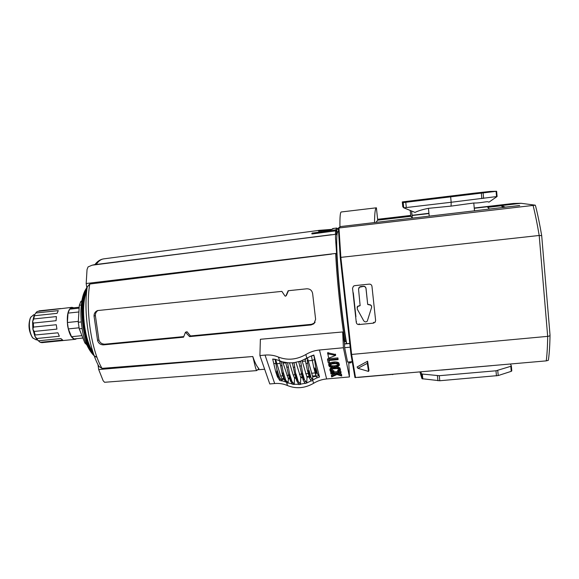 <?xml version="1.0" encoding="UTF-8"?>
<svg xmlns="http://www.w3.org/2000/svg" width="579" height="579" viewBox="0 0 579 579"><rect width="100%" height="100%" fill="white"/><g stroke="black" fill="none" stroke-linecap="round" stroke-linejoin="round"><path stroke-width="0.87" d="M497.086 196.52L488.9 202.201C487.692 200.747 481.359 203.215 473.781 203.005L451.063 206.117L428.446 208.339C422.742 209.46 418.27 210.814 415.02 212.406M496.623 191.273L497.093 196.505L451.171 202.266L451.063 206.117M489.487 209.164L487.779 207.354L500.987 205.813L503.636 207.514M511.358 365.971L511.793 370.9L511.243 371.334L498.215 375.554L439.779 380.743L421.982 378.702L419.927 371.979M491.737 365.667L441.466 370.082M510.396 364.032L511.351 365.885L510.794 366.312L495.986 370.784L439.28 375.706L422.308 374.048L421.483 373.781L420.846 371.892M339.924 226.642C339.815 216.98 340.264 212.088 341.27 211.972L376.401 207.803C375.257 208.172 374.627 213.101 374.512 222.589M393.155 374.331L357.952 377.421M375.916 222.423L377.703 220.179L376.401 207.803M392.707 374.627L392.207 374.41M377.703 220.179L410.808 216.322L412.299 217.885L413.218 218.066M410.808 216.322L410.214 210.445M450.665 196.961L451.171 202.266L406.299 207.543L403.729 207.803L402.789 206.746L402.296 201.919L474.331 193.154L490.131 191.439L496.623 191.265L405.77 202.288L403.179 202.57L402.296 201.919M446.127 196.73L470.785 194.037L424.696 199.552L446.127 196.73M359.805 305.777L357.598 306.472L357.214 309.027L363.699 320.773C364.777 322.119 365.971 322.242 367.289 321.142L371.552 307.587C371.754 305.864 370.98 304.945 369.221 304.829L367.701 304.438L366.022 288.335C365.725 286.952 364.864 286.258 363.431 286.272L360.688 286.554L359.429 287.083L358.698 288.176M367.701 304.438L365.979 288.487C365.689 287.097 364.821 286.41 363.388 286.417L359.378 287.235L358.553 289.261L360.138 305.625M359.856 305.603L357.648 306.291L357.069 307.29M371.624 307.254C371.718 305.611 370.929 304.742 369.257 304.648L367.737 304.264M355.926 316.735L353.299 292.786M381.489 219.738L377.682 219.94M507.204 204.459L474.266 208.274M428.88 213.557L412.009 215.526M410.743 215.67L377.638 219.528M507.204 204.438L494.857 205.914L494.915 206.522M501.269 205.994L501.233 205.596L494.864 205.914L494.922 206.522M519.645 205.639L505.293 207.116L501.233 205.596L521.042 203.287L535.242 205.176L535.662 206.341C537.797 214.802 539.802 224.536 541.683 235.544M519.631 205.516L340.488 226.563L338.375 228.054L535.242 205.176M373.419 323.147L358.98 324.551C357.482 324.551 356.584 323.827 356.273 322.387L352.539 288.328L353.458 286.156L354.724 285.642L369.228 284.123C370.741 284.115 371.646 284.839 371.957 286.301L375.619 320.491L375.112 322.228L373.419 323.147L373.542 322.3M550.021 335.357C549.876 344.831 549.377 352.741 548.53 359.103L548.313 360.326L546.258 360.876L354.941 377.551L350.968 354.261L340.235 257.532L350.961 354.218L351.619 354.442L340.857 257.365L340.235 257.554L338.368 228.046M546.258 360.876C547.09 354.319 547.56 346.148 547.676 336.363C549.319 336.146 550.101 335.711 550.028 335.06L541.698 235.653L539.194 235.472L340.857 257.365L338.976 228.017M533.114 205.523C535.271 214.208 537.298 224.189 539.194 235.472L547.676 336.363L351.619 354.442L355.535 377.631M474.244 208.02L513.341 203.475L521.042 203.287M428.851 213.318L411.98 215.287M410.714 215.431L377.617 219.296M357.916 368.302L357.084 366.992L367.6 361.224L368.982 370.372L368.548 371.429L357.916 368.302L367.318 363.344L368.548 371.429M367.318 363.344L367.6 361.224M342.681 331.962L343.412 347.755L349.463 376.936L326.636 378.948C321.938 379.397 317.61 380.844 313.652 383.284C304.93 388.277 296.216 389.045 287.517 385.571C283.565 383.834 279.281 383.153 274.678 383.522L265.037 355.086L259.906 355.571L260.376 339.272L342.681 331.962L344.585 343.846L349.759 343.369M349.463 376.936L348.717 361.969M274.678 383.522L269.778 383.957L259.906 355.571M293.278 382.972L290.796 380.193L289.471 375.894L288.559 374.917L290.448 380.989L291.664 382.784L293.278 382.972L294.204 384.485L292.438 384.253L291.664 382.784M290.347 380.664L290.796 380.193M329.979 364.958L331.579 365.762L334.438 365.848L337.144 365.255L338.179 364.495M335.422 354.493L327.634 352.749L328.684 358.206L335.617 355.419L327.671 353.834L327.634 352.749M340.503 369.684L339.859 367.788L337.376 366.941L339.439 365.219L338.809 363.909L337.622 363.315L337.579 362.237L334.944 361.889L330.768 362.512L328.944 363.721L328.749 364.69M339.46 369.8L339.222 370.618L337.716 371.45L337.673 370.379L339.272 369.431M331.145 369.887L333.945 370.806L333.989 371.87L333.822 372.435L330.732 372.21L330.913 373.904L334.184 373.607L335.95 374.186L331.463 376.205L331.427 375.134L334.553 373.73M337.716 371.45L338.129 371.957L339.424 371.421L340.524 370.14L339.902 368.859L338.729 368.28L336.109 367.94L331.97 368.548L331.926 367.477L330.117 368.664L329.921 369.612M339.417 364.741L338.766 362.83L337.579 362.237M338.107 359.639L337.919 357.909L327.562 358.857L327.591 359.935L328.293 362.888L329.451 362.78L328.908 360.485L338.107 359.639L337.919 357.909M329.451 362.78L329.125 360.464M343.412 347.755L319.47 349.998C314.549 350.498 310.011 352.01 305.842 354.536C296.672 359.718 287.539 360.572 278.456 357.084C274.33 355.34 269.857 354.674 265.037 355.086M331.463 376.205L331.637 376.922L336.978 374.519L341.719 376.032L341.552 375.272L335.979 373.448L341.053 372.999L340.872 371.305L339.403 371.436M341.719 376.032L341.509 374.208L338.512 373.223M337.825 371.58L333.974 371.921M318.703 375.525L319.492 376.813L313.854 355.021L315.678 367.006L315.635 368.91L315.012 369.214L313.615 366.927L315.779 375.127L316.51 376.35L318.703 375.525L316.662 372.84L315.635 368.91M313.615 366.927L311.401 355.904L313.854 355.021M319.485 377.03L317.14 377.87L316.51 376.35M315.714 374.866L316.025 373.079L316.662 372.84M317.089 377.682L312.776 380.07L312.436 379.151L312.631 380.251L311.089 381.12L310.431 379.672L312.059 378.789L310.235 376.502L309.048 372.159L307.217 359.95M282.161 373.752L279.722 361.05L281.307 361.651L283.08 371.711L282.921 374.62L282.161 373.752L284.036 379.542L285.505 381.134M287.271 381.785L285.708 381.221L286.562 382.545L288.096 383.146L287.271 381.785L284.296 378.912L282.921 374.62M279.925 362.316L279.577 360.71L275.105 359.269L276.95 369.634L276.878 372.644L275.647 371.479L277.421 376.828L277.522 376.336L278.13 376.466L276.878 372.644M277.421 376.828L278.912 379.057L281.083 379.491L278.13 376.466M281.083 379.491L282.074 380.968L282.183 379.419L280.656 376.003L275.59 359.378M275.105 359.269L272.695 359.06L275.647 371.479M299.538 382.9L300.429 384.427L298.742 384.572L297.997 383.037L299.538 382.9L297.23 380.186L295.949 375.88L294.914 374.649L292.308 362.809L285.802 362.758L288.559 374.917M289.471 375.894L289.543 373.679L287.633 362.982M311.401 355.904L300.624 361.144L302.556 373.006L302.18 374.758L301.218 373.223L303.215 380.164L298.778 361.962L300.61 361.397M303.743 378.984L303.222 380.171L304.257 382.01L305.878 381.532L303.743 378.984L302.506 374.671M305.878 381.532L306.732 383.001L311.024 380.895M309.251 377.016L307.015 377.211L306.747 382.748M307.015 377.211L302.021 360.63M287.647 362.736L281.307 361.651M289.753 378.746L288.371 378.869L288.096 383.146M288.371 378.869L282.653 361.81M284.296 378.912L283.891 379.129M306.732 358.56L305.133 359.458L307.355 370.147L309.048 372.159M310.235 376.502L309.613 378.326L310.431 379.672M297.23 380.186L296.817 380.996L297.997 383.037M300.624 361.144L294.089 362.642L295.949 375.88M302.484 377.617L300.783 377.769L300.429 384.427M300.783 377.769L295.927 362.367M302.289 376.951L300.588 377.103M289.507 362.852L293.148 374.888L294.371 377.653L295.782 377.53M309.07 376.35L306.827 376.545M289.543 378.08L288.161 378.203M295.978 378.196L294.566 378.319L294.371 377.653M300.443 384.188L304.894 383.32M294.566 378.319L294.219 384.246L298.663 384.347M288.11 382.885L292.352 383.993M282.089 380.765L286.323 382.169M279.577 360.71L278.456 357.084M281.329 361.39L279.614 360.724M294.089 362.642L292.308 362.809M350.179 347.168L344.643 347.69L344.585 343.846M344.643 347.69L347.595 362.07L352.119 361.658M292.323 363.047L294.074 362.881M272.695 359.06L275.09 359.472M278.912 379.057L279.758 380.548L282.074 380.968M286.192 381.851L286.518 382.444M312.617 380.179L313.652 383.284M311.415 356.107L313.847 355.245M337.962 358.987L327.591 359.935M341.053 372.999L340.872 371.305M340.915 372.377L330.768 373.281M341.552 375.272L341.509 374.208M337.622 363.315L333.591 363.033L329.849 364.025L329.813 362.946M329.849 364.025L328.771 365.298L329.408 366.623L330.602 367.209L333.222 367.549L337.376 366.941M329.835 365.653L331.615 366.833L334.474 366.92L337.188 366.333L338.382 365.197L337.789 364.148L335.545 363.569L331.948 363.894L329.82 365.32M334.474 366.92L334.438 365.848M331.97 368.548L331.014 368.975L330.978 367.904M331.014 368.975L329.943 370.227L330.573 371.537L331.753 372.109M331 370.582L331.586 371.298L333.989 371.87M339.475 370.133L338.889 369.098L336.667 368.526L333.099 368.852L330.985 370.256M338.729 368.28L338.686 367.209M349.774 343.506L344.469 344.006M306.732 383.001L304.967 383.544L304.257 382.01M312.059 378.789L312.486 379.339M316.532 376.372L312.682 376.712L312.776 379.882M312.682 376.712L307.427 357.865M316.054 375.728L312.501 376.046M282.183 379.419L283.92 379.259M281.966 378.753L283.717 378.601M186.105 332.382L187.039 331.753L185.461 332.223L189.579 336.609L311.024 324.957L313.861 323.806L315.613 319.34L312.653 293.698C312.052 290.448 310.112 288.812 306.834 288.791L288.176 290.723L285.852 296.007M315.135 322.214L314.223 323.191L311.401 324.334L190.513 335.95L187.039 331.753M185.468 332.23L183.55 337.188L103.569 344.86L104.879 344.172C101.832 344.15 99.834 342.71 98.893 339.851L95.376 315.541C95.311 313.333 96.201 311.625 98.039 310.438M285.679 296.173L284.998 296.021L281.857 291.375L97.598 310.561C95.202 311.567 94.015 313.413 94.044 316.091L97.583 340.503C98.517 343.39 100.514 344.838 103.569 344.86M346.466 343.673L345.981 341.103L344.179 341.487M94.884 264.632L335.386 234.343L335.661 230.847L312.399 233.923L311.828 233.858L311.994 233.156L335.813 229.863L336.819 230.5C337.188 228.647 337.702 228.307 338.375 229.465L338.36 229.364M335.661 230.847L336.645 231.643L336.783 232.874M348.768 362.99L350.845 362.794L351.388 361.723M336.283 234.075L335.531 234.177L336.442 233.959L335.516 235.487L335.523 238.266L336.602 253.508L335.82 253.602L336.754 254.861L336.602 253.508M344.946 341.415C341.045 318.45 336.797 278.209 335.675 253.457L335.82 253.602M335.675 253.457L86.184 283.522L86.959 288.834M331.383 234.705L92.162 265.189L88.08 266.897L87.038 269.532L86.184 283.522M338.541 231.513L337.933 231.593C336.233 232.924 336.298 246.545 338.136 272.456C340.018 297.107 343.608 326.874 346.669 343.658M348.761 362.895L350.324 362.78L351.091 361.752M332.035 229.335L319.318 230.333L318.522 231.238L330.703 229.791L333.721 228.459L332.65 228.567L336.652 228.039L335.813 229.863M288.472 290.687L286.388 295.456M104.879 344.172L183.058 336.667M97.981 364.596L98.698 369.547L252.806 356.519L101.991 368.367L98.958 366.471L98.408 365.436M87.06 288.081L87.205 287.025L89.767 284.028L331.557 254.109M252.806 356.519C254.941 362.838 256.982 366.862 258.936 368.599L258.495 368.743M94.97 264.523L92.162 265.189M189.579 336.609L190.513 335.95M98.698 369.547L103.185 380.808L104.604 382.278M252.849 356.852C254.152 361.202 255.361 368.751 256.678 370.611L258.842 368.722M37.99 340.43L40.219 342.319L62.677 340.061L60.875 338.549L38.315 340.814L36.571 339.041L34.776 335.965L34.856 335.024L57.914 332.802L59.348 336.225L36.709 338.512L34.776 335.965L32.873 329.176L34.183 331.441L56.923 329.111L56.264 324.725L33.517 327.077L32.873 329.176L32.598 321.758L34.016 315.794L33.944 316.235L34.479 315.729L57.097 313.348L58.269 310.633L35.739 313.022L34.016 315.794L34.87 314.339M81.769 300.957L80.937 301.239L79.33 305.234L78.266 322.257L79.236 328.836L84.86 342.942L86.633 344.693M81.219 305.032L79.33 305.234M81.733 301.152L80.937 301.239M81.277 321.946L78.266 322.257M79.207 307.217L73.417 307.833L69.661 309.172L68.025 313.116L67.388 322.517L68.336 328.901L71.528 336.71L74.069 338.925L82.906 338.042M73.765 307.796L71.962 307.34C68.018 308.962 66.578 315.114 67.649 325.796C69.248 334.474 71.782 338.983 75.27 339.323L76.775 338.657M79.142 308.166L69.661 309.172M81.957 335.661L71.528 336.71M79.034 327.808L68.336 328.901M78.317 321.388L67.388 322.517M78.91 311.965L68.025 313.116M71.962 307.34L37.194 311.466L35.739 313.022M60.759 308.549L38.996 310.865M75.27 339.323L41.949 342.659L40.219 342.319M33.365 323.068L56.091 320.701L56.395 316.575L33.712 318.957L32.598 321.758L33.365 323.068L33.517 327.077M35.21 335.111L34.183 331.441M38.315 340.814L36.709 338.512M33.712 318.957L34.479 315.729M85.895 342.84L84.86 342.942M82.153 328.539L79.236 328.836M33.227 338.36L32.33 337.419C28.726 331.239 28.053 324.761 30.318 317.98L31.013 316.879M37.331 339.772L36.238 339.887L32.952 338.027C29.355 333.83 28.147 322.09 30.81 317.249L33.64 314.766L34.66 314.658M78.455 319.21L78.802 313.68M474.512 210.908L473.781 203.005M429.22 216.199L428.446 208.339M412.241 217.834L411.553 210.995M421.476 373.752L421.975 378.673M422.308 374.048L422.815 378.984M437.427 375.713L437.927 380.736M439.28 375.706L439.779 380.743M495.986 370.784L496.449 375.872M497.745 370.473L498.215 375.554M510.794 366.312L511.243 371.334M481.837 198.619L481.344 193.292M483.61 198.394L483.125 193.068M496.558 196.599L496.087 191.352M403.715 207.796L403.179 202.57M406.299 207.543L405.77 202.288M358.98 324.551L359.183 323.741M356.273 322.387L356.49 321.591M352.539 288.328L352.777 287.741M326.636 378.948L319.47 349.998M317.422 373.687L315.678 367.006M315.714 374.888L313.601 366.883M316.025 373.079L315.012 369.214M280.482 365.392L282.147 365.986M279.795 378.326L276.95 369.634M277.522 376.336L276.241 372.463M277.406 376.763L275.698 371.602M290.34 380.635L288.588 374.975M290.477 380.164L289.145 375.858M291.939 381.452L289.543 373.679M304.482 379.752L302.556 373.006M303.425 379.079L302.18 374.758M285.932 380.678L283.08 371.711M284.021 378.825L282.639 374.526M310.916 377.161L309.077 370.422M307.355 370.147L309.613 378.326L307.348 370.133M309.953 376.639L308.759 372.304M294.921 374.649L296.817 380.996L294.928 374.693M298.171 381.199L296.007 373.925M301.485 374.143L299.415 374.331M294.943 374.729L293.148 374.888M308.289 373.535L305.698 373.766M288.675 375.286L286.894 375.445M287.517 385.571L286.533 382.473M306.841 358.213L305.842 354.536M306.059 363.8L307.738 362.903M293.285 367.267L294.87 367.122M286.793 367.035L288.451 367.224M299.719 366.203L301.384 365.711M312.313 360.413L314.563 359.566M273.729 363.322L275.951 363.75M333.591 363.033L333.547 361.962M334.98 362.968L334.944 361.889M332.223 363.221L332.18 362.143M330.804 363.59L330.768 362.512M328.973 364.799L328.944 363.721M338.809 363.909L338.766 362.83M336.508 363.069L336.464 361.991M330.428 366.391L330.392 365.313M331.615 366.833L331.579 365.762M332.657 366.963L332.621 365.885M336.24 366.637L336.196 365.566M337.188 366.333L337.144 365.255M338.129 365.689L338.085 364.618M334.727 368.005L334.705 367.477M336.109 367.94L336.081 367.281M333.366 368.186L333.345 367.549M330.146 369.735L330.117 368.664M333.801 371.863L333.757 370.792M332.759 371.74L332.722 370.669M331.586 371.298L331.55 370.227M339.222 370.618L339.178 369.547M338.295 371.248L338.252 370.176M339.902 368.859L339.859 367.788M337.622 368.041L337.579 366.963M328.213 353.639L328.177 352.553M335.379 355.195L335.335 354.109M315.2 372.919L311.488 373.245M285.838 362.874L283.03 363.134M305.517 361.072L302.216 361.376M312.32 360.449L308.129 360.833M280.656 376.003L282.827 375.807M276.668 363.721L280.135 363.402M296.984 380.208L295.695 375.901M311.024 324.957L311.401 324.334M338.375 229.465L338.491 230.536M336.081 229.87L336.196 230.956M336.819 230.5L337.079 232.816M336.442 233.959L336.645 231.643M345.938 341.19C342.138 318.87 337.948 279.534 336.754 254.861M312.653 232.924L312.761 233.88M311.994 233.156L312.081 233.945M346.083 341.487L344.208 341.668M96.114 264.617C98.379 261.172 100.876 259.262 103.605 258.885L319.318 230.333M101.991 368.367C91.316 350.252 85.323 309.577 89.767 284.028M350.324 362.78L349.665 361.882M321.251 231.043L321.186 230.464M319.941 231.216L319.861 230.522M97.583 340.503L98.893 339.851M94.044 316.091L95.376 315.541M96.548 356.932C83.904 353.581 76.385 300.993 86.864 288.204M93.617 354.044C83.137 343.26 78.86 301.876 86.915 289.182M93.096 352.488L90.91 348.616C84.165 335.407 81.473 309.331 85.381 295.029L86.727 290.81M411.611 211.017L412.299 217.885M421.982 378.702L421.483 373.781M403.194 202.57L403.729 207.803L415.013 212.406M375.221 321.388L375.112 322.228M340.235 257.532L338.375 228.054M350.975 354.276L354.941 377.551M285.1 380.975L286.822 381.604M328.734 364.22L328.771 365.298M329.907 369.156L329.943 370.227M335.574 354.334L335.617 355.361M314.223 323.191L313.861 323.806M94.833 264.697C97.294 261.353 100.218 259.421 103.605 258.885M98.958 366.471C88.782 348.392 83.369 311.676 87.205 287.025M257.532 369.771L264.661 369.243M338.085 228.944L336.652 228.039M351.779 361.694L350.758 362.823M96.831 357.062C93.632 357.496 84.158 344.968 82.16 328.582C79.424 312.067 81.154 294.653 86.814 287.835M93.118 352.546L90.91 348.616L92.662 351.106M86.734 290.752L85.381 295.029L86.575 292.243M104.546 382.285L256.678 370.611M36.571 339.041L37.932 340.358M32.33 337.419L32.952 338.027M30.318 317.98L30.81 317.249"/></g></svg>
